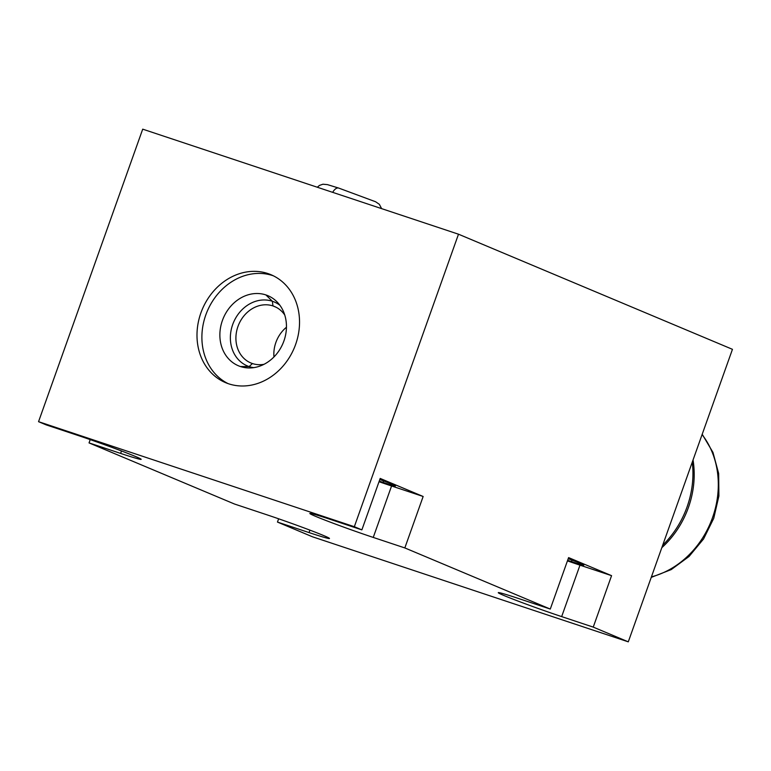 <?xml version="1.0" encoding="UTF-8"?>
<svg xmlns="http://www.w3.org/2000/svg" width="771" height="771" viewBox="0 0 771 771"><rect width="100%" height="100%" fill="white"/><g stroke="black" fill="none" stroke-linecap="round" stroke-linejoin="round"><path stroke-width="1.16" d="M628.288 641.838L732.45 349.321L458.494 234.201L354.332 526.709L361.869 529.879L380.19 478.434L423.154 496.485L404.833 547.93L550.282 609.061L568.603 557.606L611.567 575.658L593.246 627.112L628.288 641.838L732.45 349.321L458.494 234.201L142.712 129.162L458.494 234.201L354.332 526.709L38.55 421.679L46.087 424.85L77.669 435.345A44.496 1.523 19.6 0 1 135.147 456.345A44.496 1.523 19.6 0 1 120.623 453.406L89.041 442.901L234.5 504.022L266.082 514.527A44.496 1.523 19.6 0 1 323.56 535.527A44.496 1.523 19.6 0 1 309.036 532.578L277.464 522.073L312.506 536.799L628.288 641.838L593.246 627.112L561.664 616.607A44.496 1.523 19.6 0 1 504.186 595.607A44.496 1.523 19.6 0 1 518.71 598.556L550.282 609.061L404.833 547.93L373.251 537.426L391.572 485.981L423.154 496.485L380.19 478.434L361.869 529.879L354.332 526.709L38.55 421.679L142.712 129.162L38.55 421.679L46.087 424.85L77.669 435.345A44.496 1.523 -160.4 0 1 120.064 450.418A44.496 1.523 -160.4 0 1 141.064 459.304A44.496 1.523 -160.4 0 1 120.623 453.406L89.041 442.901L90.217 439.624L89.041 442.901L234.5 504.022L266.082 514.527A44.496 1.523 -160.4 0 1 308.477 529.59A44.496 1.523 -160.4 0 1 329.477 538.476A44.496 1.523 -160.4 0 1 309.036 532.578L277.464 522.073L278.63 518.796L277.464 522.073L312.506 536.799L628.288 641.838M379.024 481.711A44.496 1.523 -160.4 0 0 391.572 485.981L423.154 496.485L404.833 547.93L373.251 537.426A44.496 1.523 19.6 0 1 315.773 516.425A44.496 1.523 19.6 0 1 330.296 519.375L361.869 529.879L330.296 519.375A44.496 1.523 -160.4 0 0 309.855 513.476A44.496 1.523 -160.4 0 0 330.855 522.362A44.496 1.523 -160.4 0 0 373.251 537.426L391.572 485.981A44.496 1.523 19.6 0 1 379.024 481.711M379.804 479.514A26.85 0.916 19.6 0 1 395.33 485.855A26.85 0.916 19.6 0 1 383.052 482.405A26.85 0.916 19.6 0 1 379.236 481.114A26.85 0.916 -160.4 0 0 383.052 482.405A26.85 0.916 -160.4 0 0 395.388 485.961A26.85 0.916 -160.4 0 0 379.804 479.514M550.282 609.061L568.603 557.606L611.567 575.658L593.246 627.112L561.664 616.607L579.985 565.162L611.567 575.658L579.985 565.162A44.496 1.523 19.6 0 1 567.437 560.883A44.496 1.523 -160.4 0 0 579.985 565.162L561.664 616.607A44.496 1.523 -160.4 0 1 519.268 601.544A44.496 1.523 -160.4 0 1 498.268 592.658A44.496 1.523 -160.4 0 1 518.71 598.556L550.282 609.061M568.227 558.686A26.85 0.916 19.6 0 1 583.743 565.037A26.85 0.916 19.6 0 1 571.465 561.577A26.85 0.916 19.6 0 1 567.649 560.295A26.85 0.916 -160.4 0 0 571.465 561.577A26.85 0.916 -160.4 0 0 583.801 565.143A26.85 0.916 -160.4 0 0 568.227 558.686M571.995 560.103L571.465 561.577L571.995 560.103M267.894 273.551A58.548 49.884 112.8 0 1 295.63 344.425A58.548 49.884 112.8 0 1 228.63 383.794A58.548 49.884 112.8 0 1 200.894 312.92A58.548 49.884 112.8 0 1 267.894 273.551L272.789 275.613A58.548 49.884 112.8 0 1 273.358 275.806A58.548 49.884 112.8 0 0 272.789 275.613L267.894 273.551A58.548 49.884 -67.2 0 0 201.559 311.127A58.548 49.884 -67.2 0 0 225.575 382.647A58.548 49.884 -67.2 0 0 228.63 383.794A58.548 49.884 -67.2 0 0 294.965 346.218A58.548 49.884 -67.2 0 0 270.939 274.698A58.548 49.884 -67.2 0 0 267.894 273.551M121.49 450.958L120.623 453.406L121.49 450.958M309.913 530.13L309.036 532.578L309.913 530.13M228.062 383.601A58.548 49.884 112.8 0 1 207.042 311.735A58.548 49.884 112.8 0 1 272.789 275.613A58.548 49.884 112.8 0 0 207.042 311.735A58.548 49.884 112.8 0 0 228.062 383.601M265.908 294.936A38.02 32.392 -67.2 0 0 222.405 320.505A38.02 32.392 -67.2 0 0 240.417 366.524A38.02 32.392 -67.2 0 0 283.921 340.965A38.02 32.392 -67.2 0 0 265.908 294.936A38.02 32.392 -67.2 0 0 222.405 320.505A38.02 32.392 -67.2 0 0 240.417 366.524L249.11 366.572A34.685 29.549 112.8 0 1 232.678 324.581A34.685 29.549 112.8 0 1 272.365 301.259L265.908 294.936L272.365 301.259A34.685 29.549 112.8 0 1 279.921 305.306A34.685 29.549 -67.2 0 0 272.365 301.259L272.963 305.933A30.599 26.069 112.8 0 1 284.74 314.992A30.599 26.069 -67.2 0 0 274.563 306.53A30.599 26.069 -67.2 0 0 272.963 305.933L272.365 301.259A34.685 29.549 -67.2 0 0 232.678 324.581A34.685 29.549 -67.2 0 0 249.11 366.572L240.417 366.524A38.02 32.392 -67.2 0 0 249.669 367.96A38.02 32.392 -67.2 0 0 283.015 343.278A38.02 32.392 -67.2 0 0 277.309 302.184A38.02 32.392 -67.2 0 0 265.908 294.936M253.726 367.642A34.685 29.549 112.8 0 1 249.11 366.572A34.685 29.549 -67.2 0 0 253.726 367.642M264.01 364.307A30.599 26.069 112.8 0 1 252.445 363.555L249.11 366.572L252.445 363.555A30.599 26.069 112.8 0 1 237.95 326.509A30.599 26.069 112.8 0 1 272.963 305.933A30.599 26.069 -67.2 0 0 238.297 325.574A30.599 26.069 -67.2 0 0 250.845 362.958A30.599 26.069 -67.2 0 0 252.445 363.555A30.599 26.069 -67.2 0 0 264.01 364.307M276.105 307.253L272.963 305.933L276.105 307.253M273.965 356.944A30.599 26.069 112.8 0 1 286.446 327.251A30.599 26.069 -67.2 0 0 273.965 356.944M383.582 480.931L383.052 482.405L383.582 480.931M332.696 192.355A8.895 4.645 -71.6 0 1 338.739 188.085A8.895 4.645 108.4 0 0 332.696 192.355M662.703 545.184A87.817 74.816 -67.2 0 0 692.271 462.147A87.817 74.816 112.8 0 1 662.703 545.184M693.042 459.998A86.651 73.823 112.8 0 1 661.817 547.68A86.651 73.823 -67.2 0 0 693.042 459.998M702.082 434.603A86.651 73.823 112.8 0 1 712.529 517.63A86.651 73.823 112.8 0 1 651.428 576.862A86.651 73.823 -67.2 0 0 712.529 517.63A86.651 73.823 -67.2 0 0 702.082 434.603M381.616 208.623L379.332 204.305L375.583 201.751L338.739 188.085L327.463 184.626L322.943 184.221L319.473 185.416L317.295 187.237M651.235 577.392L671.223 569.596L689.062 556.46L703.566 538.958L713.744 518.324L718.9 495.994L718.659 473.5L712.982 452.432L702.208 434.266"/></g></svg>
